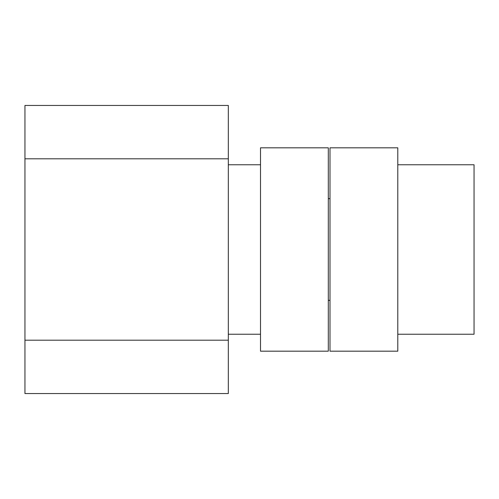 <?xml version="1.0" encoding="UTF-8"?>
<svg xmlns="http://www.w3.org/2000/svg" width="499" height="499" viewBox="0 0 499 499"><rect width="100%" height="100%" fill="white"/><g stroke="black" fill="none" stroke-linecap="round" stroke-linejoin="round"><path stroke-width="0.75" d="M24.95 340.199L24.95 393.549L228.317 393.549L228.317 105.451L24.95 105.451L24.95 340.199L228.317 340.199M397.79 334.236L474.05 334.236L474.05 164.764L397.79 164.764M260.515 351.184L260.515 147.816L328.305 147.816L328.305 351.184L260.515 351.184M330.001 351.184L330.001 147.816L397.79 147.816L397.79 351.184L330.001 351.184M24.95 158.801L228.317 158.801M330.001 198.658L328.305 198.658M330.001 300.342L328.305 300.342M260.515 164.764L228.317 164.764M260.515 334.236L228.317 334.236"/></g></svg>
